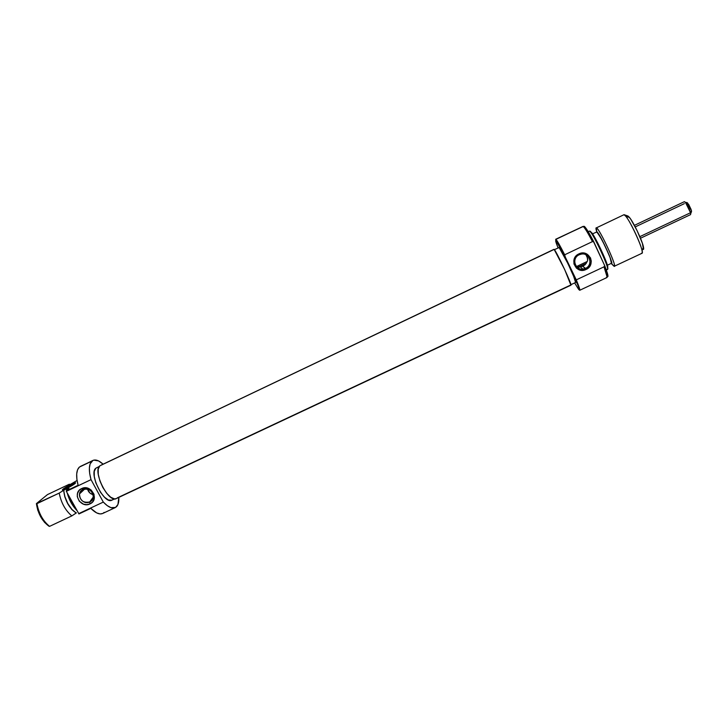 <?xml version="1.0" encoding="UTF-8"?>
<svg xmlns="http://www.w3.org/2000/svg" width="728" height="728" viewBox="0 0 728 728"><rect width="100%" height="100%" fill="white"/><g stroke="black" fill="none" stroke-linecap="round" stroke-linejoin="round"><path stroke-width="1.09" d="M82.937 489.525C74.966 492.938 82.109 505.905 89.753 501.929L90.008 503.894C80.581 508.799 71.763 492.801 81.609 488.588L82.937 489.525C89.153 488.188 92.593 490.69 93.275 497.033L89.753 501.929C83.247 503.203 79.834 500.527 79.507 493.921L82.937 489.525L81.609 488.588L79.052 490.526L77.532 493.347L77.268 496.596L79.27 501.21L83.474 504.158L86.823 504.668L90.008 503.894L92.565 501.956L94.094 499.153L94.012 494.257L91.155 490.026L86.496 487.897L81.609 488.588C91.073 483.638 99.873 499.736 90.008 503.894L89.753 501.929L92.702 499.026L89.753 501.929C97.743 498.553 90.609 485.521 82.937 489.525M87.551 489.098C88.334 492.001 90.199 493.866 93.148 494.694L89.99 493.102L87.551 489.098M74.793 483.71C71.144 484.948 67.458 486.905 63.745 489.58L62.881 489.28C65.738 486.641 78.36 480.635 75.039 483.501L75.494 482.901L74.948 482.837L71.362 484.247L62.881 489.28L62.399 489.899L62.917 489.971L66.512 488.561L75.029 483.51C72.645 485.776 61.198 491.455 62.444 489.753L63.745 489.58C67.458 486.905 71.144 484.948 74.793 483.71M97.061 467.549L95.796 468.25C88.498 473.519 104.332 504.895 111.885 500.172L114.605 498.898M92.884 460.451L79.352 467.103L77.541 469.824L76.695 473.946L76.886 479.224L78.114 485.276L66.239 490.918L69.005 488.442L66.357 491.355L91.027 479.643C88.543 470.415 88.834 464.236 91.901 461.115L79.352 467.103C76.24 470.197 75.83 476.258 78.114 485.276L66.357 491.355L78.943 513.941L90.809 508.371C95.541 513.094 99.499 514.805 102.675 513.486L100.136 513.932L96.651 512.894L90.809 508.371L78.943 513.941L66.357 491.355L91.027 479.643L89.671 473.455L89.371 468.068L90.136 463.854L92.929 460.433C95.668 459.277 99.053 460.515 103.085 464.136L98.535 460.915L93.757 460.132L80.426 466.402M118.819 497.406C119.028 501.647 118.318 504.686 116.68 506.542L115.242 507.607C112.076 508.908 108.09 507.061 103.303 502.083L78.66 513.659L103.303 502.083L91.027 479.643L103.303 502.083L107.271 505.66L110.993 507.653L115.543 507.452L117.936 504.495L118.819 497.406M70.316 484.393L69.178 484.275L47.456 494.603L36.4 503.603L47.456 494.603L69.178 484.275L70.388 484.429M63.673 490.29L64.901 496.642L67.841 503.649L71.999 509.491L76.213 513.022L71.835 509.573L67.722 503.749L64.792 496.815L63.673 490.29L59.205 493.093L36.946 503.667C38.775 513.422 42.979 520.993 49.577 526.362L71.817 515.906C65.356 510.437 61.152 502.839 59.205 493.093C61.152 502.839 65.356 510.437 71.817 515.906L76.213 513.022C69.124 508.19 64.947 500.618 63.673 490.29L59.205 493.093L36.4 503.603L37.747 510.119L40.659 516.798L44.645 522.486L49.577 526.362L71.817 515.906L76.404 512.84C70.643 510.692 63.6 497.952 63.864 490.117L63.673 490.29M70.125 484.557L75.712 481.281L70.125 484.557M81.718 490.281L82.309 491.291M76.549 480.762L75.712 481.281L76.549 480.762M83.911 489.789L83.602 489.252L83.911 489.789M66.503 489.498L66.667 490.535L66.503 489.498L68.041 488.133L63.864 490.117L68.041 488.133L66.503 489.498L66.894 490.326L66.503 489.498M67.131 492.756C69.087 499.945 72.354 505.869 76.941 510.537L71.044 502.602L67.131 492.756M76.522 509.782C72.6 505.423 69.67 500.127 67.74 493.866C69.67 500.127 72.6 505.423 76.522 509.782M69.005 488.442L66.758 489.507L69.005 488.442M99.263 466.448L95.796 468.25L94.267 471.425L94.285 476.558L95.85 482.873L100.528 492.346L104.486 497.206L108.381 499.99L111.903 500.163M104.159 512.403L103.012 513.313M36.4 503.603C37.911 513.613 42.115 521.157 49.004 526.244L49.577 526.362C42.979 520.993 38.775 513.422 36.946 503.667L36.4 503.603M570.925 285.194L564.6 269.36L554.145 249.413L99.772 465.865C92.374 471.225 108.608 503.412 116.262 498.607L570.934 285.194C572.59 285.731 556.055 250.468 554.145 249.413L101.055 465.165M116.28 498.598L114.469 498.889L110.765 497.27L106.679 493.275L102.848 487.487L99.891 480.835L98.271 474.365L98.235 469.105L99.772 465.865L553.972 249.331M570.67 285.039L117.217 497.906M585.476 268.386C594.649 264.473 588.087 250.168 579.206 254.764L578.887 253.89C589.052 248.621 596.56 265.001 586.067 269.469L582.891 266.275L586.249 263.272L587.642 260.415L587.178 256.684L586.049 254.964L587.705 258.595L587.642 260.415L586.249 263.272L578.469 266.939L576.194 266.302L580.716 266.939L584.793 265.019L586.249 263.272L578.469 266.939L582.891 266.275L585.476 268.386L582.9 269.105C574.692 270.343 571.48 258.003 579.206 254.764L581.545 254.072C589.889 252.543 593.329 265.129 585.476 268.386L586.067 269.469L587.56 268.577L590.69 264.519L591.273 261.161L590.517 257.894L587.168 254.199L582.236 253.026L577.395 254.782L574.265 258.859L573.919 263.882L576.449 268.159L581.008 270.252L586.067 269.469C575.948 274.693 568.413 258.413 578.887 253.89L579.206 254.764C570.042 258.713 576.631 272.954 585.476 268.386M576.285 279.861L574.929 277.887C578.542 286.459 579.752 290.245 578.56 289.253L574.629 282.928L578.56 289.253L578.915 288.443L577.968 285.467L565.319 257.12L576.285 279.861C578.997 286.404 580.161 289.871 579.761 290.263L579.351 290.026C580.535 291.064 579.515 287.678 576.285 279.861L604.003 266.839L576.285 279.861M578.605 289.298L579.351 290.026M579.761 290.263L606.943 277.541C607.571 277.05 606.588 273.482 604.003 266.839L607.134 277.077L607.925 276.467L604.668 265.611L593.811 241.887L592.456 241.605L564.682 254.791L565.319 257.12C560.451 247.365 557.339 241.833 555.992 240.504L565.319 257.12L564.682 254.791C560.096 245.7 557.166 240.568 555.901 239.385C557.166 240.568 560.096 245.7 564.682 254.791L592.456 241.605C587.733 232.532 584.602 227.464 583.064 226.399L555.901 239.385L555.801 241.541L558.067 247.911C555.901 242.497 555.209 240.031 555.992 240.504L555.655 239.294L583.21 226.499C584.848 227.855 587.924 232.896 592.456 241.605L593.811 241.887C589.189 232.951 586.031 227.773 584.356 226.372L583.738 226.408M607.634 268.477L607.744 266.393C606.269 260.042 595.841 237.974 591.864 232.814L589.616 231.085L590.945 232.532C595.049 237.874 605.86 260.724 607.38 267.276C607.835 269.087 607.753 269.769 607.125 269.342M642.97 249.422L642.97 249.422C643.679 249.75 643.852 248.976 643.479 247.111C642.396 240.941 633.524 222.177 629.438 217.417L627.882 215.989L624.051 214.678L596.423 227.846L596.687 231.622C599.508 232.441 615.16 266.748 611.265 263.545L613.913 266.157C618.682 270.115 599.808 228.728 596.423 227.846C599.453 228.474 617.107 266.375 614.314 266.257L611.138 263.445L611.647 263.582L611.529 261.834L609.227 255.237L602.047 239.903L596.687 231.622L596.423 227.846L624.051 214.678L625.825 216.316C630.484 221.794 640.767 243.534 642.041 250.605C642.469 252.743 642.278 253.617 641.459 253.226M606.324 270.006L607.507 269.451C610.137 269.642 592.492 231.786 589.616 231.085L588.169 231.604M596.587 231.913L599.399 235.308L605.077 246L610.119 257.666L611.429 263.309C613.677 263.381 599.326 232.551 596.833 231.95L592.565 233.834M614.314 266.257L641.96 253.289C645.408 253.107 627.745 214.997 624.051 214.678L596.423 227.846C595.722 227.555 595.804 228.81 596.66 231.613M559.049 247.438L567.876 263.463L573.673 276.422L575.611 282.473C577.34 282.946 561.206 248.512 559.231 247.511L554.381 249.659M583.064 226.399L555.655 239.294M607.962 276.276C608.007 274.856 606.906 271.307 604.668 265.611L592.164 238.729L586.604 229.138L583.783 226.326M643.47 249.413L642.387 243.279L637.146 230.767L630.903 219.447L628.628 216.525L627.882 215.989L627.281 216.762M596.751 231.913L596.132 227.809M607.925 268.459L606.251 261.889L600.254 248.084L593.557 235.399L590.408 231.358M589.616 231.085L590.572 231.413M604.668 265.611L604.003 266.839L604.668 265.611M607.134 277.077L606.415 277.359M640.485 238.238L690.517 214.642L691.454 210.783L686.895 202.466L688.761 204.577L690.963 209.182L691.454 210.783L690.535 212.731C688.506 206.679 686.449 202.985 684.375 201.665L685.394 202.284L690.535 212.731L639.821 236.664L690.535 212.731L690.681 213.459L691.454 210.783L691.363 212.239M576.421 266.584L587.35 261.425L576.421 266.584M686.668 202.875L686.813 203.958M635.216 226.918L684.365 203.631M691.2 212.203L691.564 211.329M84.794 488.961L79.507 493.921M102.675 513.486L115.242 507.607M63.099 489.935L62.444 489.753M583.21 226.499L584.356 226.372M590.945 232.532L591.864 232.814M607.38 267.276L607.744 266.393M625.825 216.316L629.438 217.417M642.041 250.605L643.479 247.111M611.438 263.299L607.398 265.201M575.611 282.473L570.934 284.666M580.371 266.985L582.9 269.105M685.394 202.284L687.605 202.957M684.375 201.665L634.397 225.362M579.461 267.021L577.786 267.813"/></g></svg>
